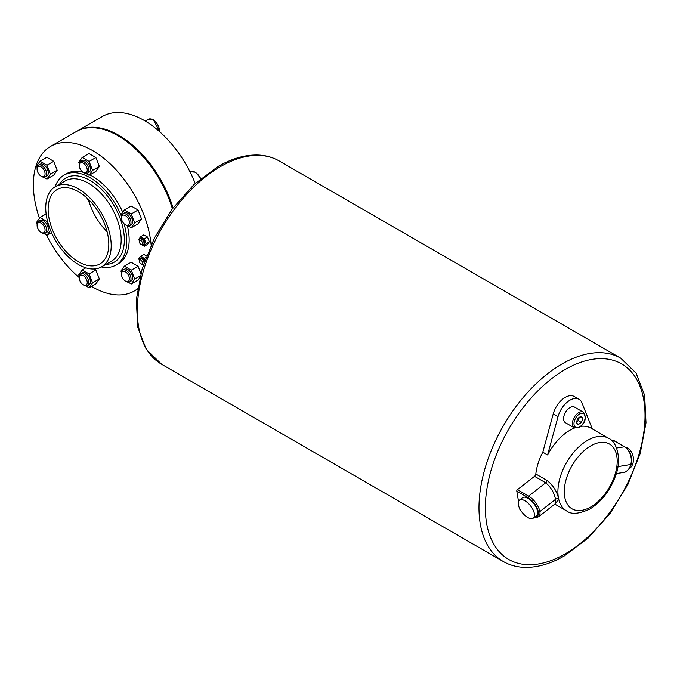 <?xml version="1.0" encoding="UTF-8"?>
<svg xmlns="http://www.w3.org/2000/svg" width="680" height="680" viewBox="0 0 680 680"><rect width="100%" height="100%" fill="white"/><g stroke="black" fill="none" stroke-linecap="round" stroke-linejoin="round"><path stroke-width="1.02" d="M144.636 261.146A3.383 1.955 -120 0 0 142.46 258.264A3.383 1.955 -120 0 0 140.769 258.102L139.969 258.561A3.383 1.955 60 0 1 141.661 258.731A3.383 1.955 60 0 1 144.058 262.854M146.506 256.003L143.837 254.43L140.649 256.275L138.771 258.859L139.264 260.159M145.936 257.524L144.33 258.451L140.649 256.275M144.984 260.151L144.33 258.451M141.831 264.35L143.284 265.208M625.524 447.312A11.382 8.415 81.1 0 1 627.7 448.162A11.382 8.415 81.1 0 1 633.428 458.643A11.382 8.415 81.1 0 1 628.94 468.928M86.904 197.99A27.285 21.692 158 0 0 87.525 198.925L89.641 203.396A42.865 24.743 -120 0 0 107.1 231.71M527.74 517.48A11.382 5.329 -128 0 0 533.35 518.109A11.382 5.329 -128 0 0 533.077 509.889A11.382 5.329 -128 0 0 524.952 500.794A11.382 5.329 -128 0 0 519.341 500.174A11.382 5.329 -128 0 0 519.613 508.385A11.382 5.329 -128 0 0 527.74 517.48M533.35 518.109L536.494 515.652A11.382 5.329 -128 0 0 536.222 507.433A11.382 5.329 -128 0 0 528.096 498.338A11.382 5.329 -128 0 0 522.486 497.717L519.341 500.174M569.993 407.541A9.036 5.21 120 0 0 564.094 415.497A9.036 5.21 120 0 0 565.471 422.73L574.26 427.805A9.036 5.21 -60 0 1 572.875 420.563A9.036 5.21 -60 0 1 578.774 412.607A9.036 5.21 -60 0 1 583.287 412.156L574.506 407.091A9.036 5.21 120 0 0 569.993 407.541M141.661 244.724L140.862 244.256L141.661 244.724A3.383 1.955 -120 0 0 143.352 244.885A3.383 1.955 -120 0 0 143.871 242.174A3.383 1.955 -120 0 0 141.661 239.19A3.383 1.955 -120 0 0 139.969 239.02A3.383 1.955 -120 0 0 139.264 240.575L139.264 241.494A2.261 1.3 60 0 1 140.862 240.575A2.261 1.3 60 0 1 142.46 243.338A2.261 1.3 60 0 1 140.862 244.256L140.862 244.256A2.261 1.3 60 0 1 139.264 241.494M139.969 239.02L140.769 238.561A3.383 1.955 60 0 1 142.46 238.731A3.383 1.955 60 0 1 144.67 241.714A3.383 1.955 60 0 1 144.151 244.426L143.352 244.885M141.661 264.256L140.862 263.798A2.261 1.3 -120 0 0 142.46 262.879A2.261 1.3 -120 0 0 140.862 260.108A2.261 1.3 -120 0 0 139.264 261.035A2.261 1.3 -120 0 0 140.862 263.798L141.661 264.256A3.383 1.955 60 0 0 143.352 264.426L143.582 264.299M121.439 217.923L121.439 217.005A6.774 3.91 60 0 1 122.842 213.903L124.44 212.976A6.774 3.91 60 0 1 127.823 213.316A6.774 3.91 60 0 1 132.251 219.283A6.774 3.91 60 0 1 131.214 224.714L129.617 225.632A6.774 3.91 60 0 1 126.225 225.301L125.426 224.842A5.644 3.256 -120 0 0 129.421 222.53A5.644 3.256 -120 0 0 125.426 215.619A5.644 3.256 -120 0 0 121.439 217.923A5.644 3.256 -120 0 0 125.426 224.842L126.225 225.301M122.842 213.903A6.774 3.91 60 0 1 126.225 214.234A6.774 3.91 60 0 1 130.654 220.209A6.774 3.91 60 0 1 129.617 225.632M79.263 165.461L79.263 164.534A6.774 3.91 60 0 1 80.665 161.441L82.263 160.514A6.774 3.91 60 0 1 85.654 160.854A6.774 3.91 60 0 1 90.075 166.821A6.774 3.91 60 0 1 89.037 172.252L87.439 173.17A6.774 3.91 60 0 1 84.056 172.839L83.257 172.371A5.644 3.256 -120 0 0 87.244 170.068A5.644 3.256 -120 0 0 83.257 163.157A5.644 3.256 -120 0 0 79.263 165.461A5.644 3.256 -120 0 0 83.257 172.371L84.056 172.839M80.665 161.441A6.774 3.91 60 0 1 84.056 161.772A6.774 3.91 60 0 1 88.477 167.739A6.774 3.91 60 0 1 87.439 173.17M37.094 169.226L37.094 168.308A6.774 3.91 60 0 1 38.496 165.206L40.086 164.28A6.774 3.91 60 0 1 43.477 164.619A6.774 3.91 60 0 1 47.906 170.587A6.774 3.91 60 0 1 46.861 176.018L45.271 176.936A6.774 3.91 60 0 1 41.88 176.605L41.081 176.137A5.644 3.256 -120 0 0 45.075 173.833A5.644 3.256 -120 0 0 41.081 166.923A5.644 3.256 -120 0 0 37.094 169.226A5.644 3.256 -120 0 0 41.081 176.137L41.88 176.605M38.496 165.206A6.774 3.91 60 0 1 41.88 165.537A6.774 3.91 60 0 1 46.308 171.513A6.774 3.91 60 0 1 45.271 176.936M37.094 225.463L37.094 224.536A6.774 3.91 60 0 1 38.496 221.433L40.086 220.516A6.774 3.91 60 0 1 43.477 220.847A6.774 3.91 60 0 1 47.906 226.823A6.774 3.91 60 0 1 46.861 232.246L45.271 233.172A6.774 3.91 60 0 1 41.88 232.832L41.081 232.373A5.644 3.256 -120 0 0 45.075 230.07A5.644 3.256 -120 0 0 41.081 223.15A5.644 3.256 -120 0 0 37.094 225.463A5.644 3.256 -120 0 0 41.081 232.373L41.88 232.832M38.496 221.433A6.774 3.91 60 0 1 41.88 221.774A6.774 3.91 60 0 1 46.308 227.74A6.774 3.91 60 0 1 45.271 233.172M79.263 277.925L79.263 276.998A6.774 3.91 60 0 1 80.665 273.904L82.263 272.977A6.774 3.91 60 0 1 85.654 273.317A6.774 3.91 60 0 1 90.075 279.284A6.774 3.91 60 0 1 89.037 284.707L87.439 285.634A6.774 3.91 60 0 1 84.056 285.294L83.257 284.835A5.644 3.256 -120 0 0 87.244 282.531A5.644 3.256 -120 0 0 83.257 275.621A5.644 3.256 -120 0 0 79.263 277.925A5.644 3.256 -120 0 0 83.257 284.835L84.056 285.294M80.665 273.904A6.774 3.91 60 0 1 84.056 274.236A6.774 3.91 60 0 1 88.477 280.202A6.774 3.91 60 0 1 87.439 285.634M121.439 274.159L121.439 273.232A6.774 3.91 60 0 1 122.842 270.13L124.44 269.212A6.774 3.91 60 0 1 127.823 269.543A6.774 3.91 60 0 1 132.251 275.519A6.774 3.91 60 0 1 131.214 280.942L129.617 281.868A6.774 3.91 60 0 1 126.225 281.528L125.426 281.07A5.644 3.256 -120 0 0 129.421 278.766A5.644 3.256 -120 0 0 125.426 271.847A5.644 3.256 -120 0 0 121.439 274.159A5.644 3.256 -120 0 0 125.426 281.07L126.225 281.528M122.842 270.13A6.774 3.91 60 0 1 126.225 270.47A6.774 3.91 60 0 1 130.654 276.437A6.774 3.91 60 0 1 129.617 281.868M76.61 131.368A83.547 48.237 60 0 1 77.01 131.13L102.553 116.382A83.547 48.237 60 0 1 144.33 120.521A83.547 48.237 60 0 1 195.194 183.413M77.01 131.13A83.547 48.237 60 0 1 118.779 135.269A83.547 48.237 60 0 1 173.06 207.893M78.463 261.791A42.899 24.769 60 0 1 50.439 223.983A42.899 24.769 60 0 1 57.018 189.609A42.899 24.769 60 0 1 78.463 191.734A42.899 24.769 60 0 1 106.496 229.534A42.899 24.769 60 0 1 99.917 263.916A42.899 24.769 60 0 1 78.463 261.791M39.457 218.28A83.547 48.237 60 0 1 50.66 146.344A83.547 48.237 60 0 1 92.438 150.484A83.547 48.237 60 0 1 151.138 244.894M137.624 288.719A83.547 48.237 60 0 1 134.206 291.048A83.547 48.237 60 0 1 92.438 286.909A83.547 48.237 60 0 1 91.511 286.365M50.66 146.344L76.211 131.597A83.547 48.237 60 0 1 117.98 135.728A83.547 48.237 60 0 1 117.98 135.737A83.547 48.237 60 0 1 172.388 208.785M55.122 186.787A51.935 29.988 60 0 1 64.073 175.1A51.935 29.988 60 0 1 90.041 177.675A51.935 29.988 60 0 1 121.397 216.112M124.066 223.779A51.935 29.988 60 0 1 116.008 265.055A51.935 29.988 60 0 1 101.405 266.959M89.811 174.887A51.935 29.988 60 0 1 92.438 176.29A51.935 29.988 60 0 1 122.74 212.245M127.372 225.802A51.935 29.988 60 0 1 118.405 263.67L116.008 265.055M78.463 188.964A46.291 26.724 60 0 1 108.706 229.755A46.291 26.724 60 0 1 101.609 266.849A46.291 26.724 60 0 1 78.463 264.554A46.291 26.724 60 0 1 48.229 223.762A46.291 26.724 60 0 1 55.318 186.677A46.291 26.724 60 0 1 78.463 188.964M592.322 428.927L581.961 402.849A18.062 10.429 120 0 0 579.02 399.271A18.062 10.429 120 0 0 558.025 416.661L547.596 454.945L542.802 452.183A41.93 24.208 120 0 0 535.823 474.002L547 480.454C553.154 485.273 557.039 491.444 558.663 498.967A41.93 24.208 -60 0 1 587.554 440.351A41.93 24.208 -60 0 1 608.515 438.277L590.954 428.137A41.93 24.208 -60 0 0 580.856 426.326M547.596 454.945A41.93 24.208 -60 0 1 574.591 427.975M579.02 399.271L574.235 396.5A18.062 10.429 120 0 0 553.231 413.899L542.802 452.183M518.5 501.321L516.792 491.113A1.131 0.654 -60 0 1 517.438 489.668L534.523 476.323A2.261 1.3 120 0 0 535.823 474.002M624.962 447.083A1.131 0.654 120 0 0 624.767 446.837C630.402 450.908 632.502 456.773 631.074 464.431L631.065 464.457C629.051 469.676 626.458 472.353 623.296 472.481A13.549 10.021 -98.9 0 0 630.777 464.627A13.549 10.021 -98.9 0 0 624.478 446.785L613.3 440.334L611.643 440.598M613.3 440.334A1.131 0.654 -60 0 1 613.59 440.385A1.131 0.654 -60 0 1 613.777 440.606M520.438 509.915L520.064 509.702A1.131 0.654 -60 0 1 519.843 509.337L519.715 508.598M118.184 135.847A82.977 47.906 60 0 1 118.38 135.966A82.977 47.906 60 0 1 172.474 208.675M64.073 175.1L66.47 173.723A51.935 29.988 60 0 1 83.138 172.304M139.264 240.66L138.771 239.411L140.581 236.742L143.778 234.906L147.466 236.988L149.337 241.74L147.526 244.4L144.33 246.245L140.624 244.103M128.137 225.947L131.282 227.757L138.066 223.839L141.525 218.917L138.066 210.01L131.155 206.023L124.364 209.933L120.912 214.855L121.473 216.316M85.969 173.476L89.105 175.295L95.897 171.377L99.348 166.456L95.897 157.547L88.978 153.553L82.195 157.471L78.735 162.393L79.305 163.855M43.792 177.25L46.937 179.061L53.72 175.143L57.179 170.221L53.72 161.313L46.809 157.318L40.018 161.237L36.567 166.158L37.128 167.62M85.969 285.94L89.105 287.75L95.897 283.841L99.348 278.919L95.897 270.011L94.129 268.991M140.87 273.471L138.066 266.245L131.155 262.25L124.364 266.169L120.912 271.082L121.473 272.544M128.137 282.175L131.282 283.985L138.066 280.067L139.851 277.525M79.263 277.584A83.547 48.237 60 0 1 46.478 235.025M138.066 266.245L131.282 270.155L124.364 266.169M140.25 275.885L134.733 279.072L131.282 270.155M131.282 283.985L134.733 279.072M85.825 267.835L82.195 269.935L78.735 274.856L79.305 276.318M95.897 270.011L89.105 273.929L82.195 269.935M99.348 278.919L92.565 282.837L89.105 273.929M89.105 287.75L92.565 282.837M47.498 221.136L46.937 221.459L40.018 217.472L36.567 222.385L37.128 223.848M46.13 213.945L40.018 217.472M50.515 230.299L46.937 221.459M51.51 232.645L46.937 235.288L50.388 230.375M43.792 233.478L46.937 235.288M57.179 170.221L50.388 174.139L46.937 165.231L40.018 161.237M53.72 161.313L46.937 165.231M46.937 179.061L50.388 174.139M99.348 166.456L92.565 170.374L89.105 161.466L82.195 157.471M89.105 175.295L92.565 170.374M95.897 157.547L89.105 161.466M138.066 210.01L131.282 213.928L124.364 209.933M141.525 218.917L134.733 222.836L131.282 213.928M131.282 227.757L134.733 222.836M139.264 261.035L139.264 260.108A3.383 1.955 60 0 1 139.969 258.561M149.337 241.74L146.149 243.584L144.33 246.245M147.466 236.988L144.27 238.833L146.149 243.584M140.581 236.742L144.27 238.833M608.515 438.277C616.284 441.022 622.37 458.413 615.536 475.906C610.113 490.705 601.537 501.755 589.815 509.048C579.012 514.038 571.268 514.649 566.585 510.901A41.93 24.208 -60 0 1 558.663 498.984L555.662 503.455M580.975 416.236L577.719 418.412L576.317 422.62L578.17 424.651L581.417 422.475L582.819 418.268L580.975 416.236M580.193 416.755L582.819 418.268M576.623 421.71L578.229 420.631L579.326 417.333M578.229 420.631L581.417 422.475M534.659 517.089A12.418 5.814 -128 0 0 538.271 511.751L538.271 511.734A1.131 0.756 -9.5 0 0 539.861 511.598A13.549 6.341 52 0 1 538.619 516.749L555.517 503.548L555.517 499.375C554.234 492.737 550.962 487.212 545.7 482.774L534.523 476.323M89.641 203.396L89.641 200.643M620.712 358.156L636.089 373.099L644.649 395.344L646 422.815L640.237 453.322L627.929 484.381L610.113 513.4L588.293 537.948L564.264 555.934C550.027 564.145 536.384 567.944 523.354 567.341C516.018 566.924 509.337 564.986 503.302 561.527A117.419 67.787 -60 0 1 485.299 467.44A117.419 67.787 -60 0 1 562.003 363.97A117.419 67.787 -60 0 1 620.712 358.156L279.038 160.888A117.419 67.787 120 0 0 220.328 166.702A117.419 67.787 120 0 0 143.624 270.173A117.419 67.787 120 0 0 161.619 364.259L146.243 349.316L137.683 327.072L136.331 299.6L142.094 269.101L154.411 238.034L172.227 209.015L194.038 184.467L218.067 166.481C232.16 158.363 245.667 154.555 258.587 155.057C266.075 155.422 272.884 157.369 279.038 160.888M565.199 369.503A112.897 65.186 120 0 0 485.367 507.773A112.897 65.186 120 0 0 565.199 553.869A112.897 65.186 120 0 0 645.031 415.591A112.897 65.186 120 0 0 565.199 369.503M579.572 413.993A7.905 4.564 120 0 0 573.979 423.666A7.905 4.564 120 0 0 579.572 426.896A7.905 4.564 120 0 0 585.157 417.214A7.905 4.564 120 0 0 579.572 413.993M590.75 445.885A37.417 21.598 120 0 0 564.289 491.708A37.417 21.598 120 0 0 590.75 506.983A37.417 21.598 120 0 0 617.202 461.159A37.417 21.598 120 0 0 590.75 445.885M558.663 498.984A41.93 24.208 -60 0 1 558.663 498.967A2.261 1.564 167.3 0 0 555.509 499.358A44.191 25.509 -60 0 1 555.509 499.358A2.261 1.564 167.2 0 1 558.663 498.984M200.608 178.704A9.486 5.474 -120 0 0 195.126 172.252A9.486 5.474 -120 0 0 190.383 171.776L190.06 171.964M159.647 131.699A9.486 5.474 -120 0 0 152.949 119.782A9.486 5.474 -120 0 0 148.206 119.314L145.214 121.04M55.318 186.677L65.297 180.914A46.291 26.724 60 0 1 88.442 183.209A46.291 26.724 60 0 1 118.685 223.992A46.291 26.724 60 0 1 111.588 261.086L101.609 266.849M59.577 184.212A48.544 28.024 60 0 1 90.041 180.438A48.544 28.024 60 0 1 123.386 229.925A48.544 28.024 60 0 1 105.867 264.392M558.025 416.661L553.231 413.899M516.792 491.113L527.961 497.565A12.418 5.814 -128 0 1 538.271 511.734A1.131 0.756 -9.5 0 0 539.852 511.581L555.509 499.358L539.852 511.581A13.549 6.341 52 0 0 528.615 496.119L545.7 482.774A2.261 1.3 120 0 0 547 480.454M517.438 489.668L528.615 496.119A1.131 0.654 -60 0 0 527.961 497.565M617.908 466.625L631.074 464.431L617.899 466.65M613.59 440.385L624.767 446.837A1.131 0.654 120 0 0 624.478 446.785L616.573 448.026M574.26 427.805L579.335 427.414C585.429 423.207 586.738 418.124 583.287 412.156M503.302 561.527L161.619 364.259M190.383 171.776L195.517 172.21L200.872 178.492M148.206 119.314L153.34 119.748L159.851 131.877M134.206 291.048L137.564 289.111M566.585 510.901L554.812 504.101M534.242 517.412L536.069 517.616L538.619 516.749M623.296 472.481L616.284 473.577"/></g></svg>
